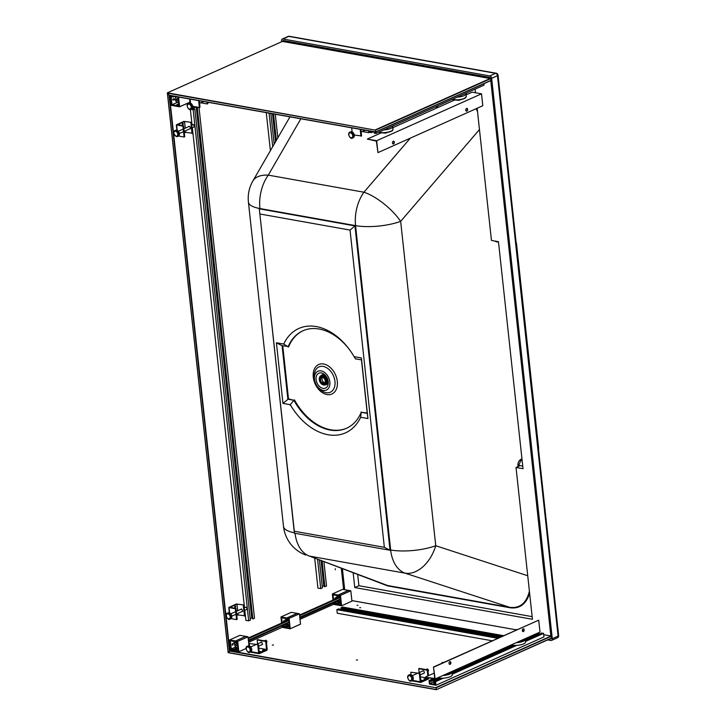 <?xml version="1.0" encoding="UTF-8"?>
<svg xmlns="http://www.w3.org/2000/svg" width="726" height="726" viewBox="0 0 726 726"><rect width="100%" height="100%" fill="white"/><g stroke="black" fill="none" stroke-linecap="round" stroke-linejoin="round"><path stroke-width="1.09" d="M289.955 116.85L252.848 181.037A34.549 17.95 30 0 1 268.284 175.129L300.854 118.783M529.626 593.296C526.15 604.195 519.616 609.014 510.042 607.753L387.875 585.936L309.494 556.107A34.549 22.651 -79.9 0 1 295.055 533.301M529.408 591.209C526.377 603.206 519.834 608.579 509.779 607.335L510.042 607.753M496.148 241.268L498.472 241.731M476.211 108.664L477.536 111.75M410.326 138.14L363.926 192.218A34.549 22.651 100.1 0 0 355.568 225.632L259.926 208.553A34.549 22.651 100.1 0 1 268.284 175.129L363.926 192.218A34.549 12.469 40.6 0 1 400.661 221.376L479.469 129.546M549.927 638.871L550.907 638.989L551.107 638.345M550.843 635.967L490.776 80.622L375.723 132.096L169.421 95.387M490.531 78.417L489.968 77.419L283.095 40.474L282.75 41.473M384.353 547.313L350.041 230.088L354.95 225.913L259.3 208.825L294.384 533.183L390.034 550.263L354.95 225.913L355.568 225.632L390.661 549.99L355.568 225.632A34.549 10.627 173.8 0 0 400.661 221.376L435.754 545.734A34.549 23.023 108.1 0 1 405.144 573.186L309.494 556.107L387.611 585.519L509.779 607.335L405.144 573.186A34.549 22.651 -79.9 0 1 390.661 549.99L390.034 550.263L384.353 547.313L294.311 531.232L259.3 208.825L259.926 208.553A34.549 10.627 -6.2 0 1 248.41 202.046L283.503 526.404A34.549 10.627 -6.2 0 0 294.348 532.784M497.011 241.477L496.765 241.949L498.481 241.867M324.93 372.737A10.336 7.124 65.9 0 1 329.123 387.285A10.336 7.124 65.9 0 1 318.088 387.312A10.336 7.124 65.9 0 1 314.494 379.271A10.336 7.124 65.9 0 1 324.93 372.737M477.163 108.247L491.457 240.433L498.463 241.685L523.019 468.715L516.023 467.471L520.17 465.611L522.738 466.065L518.736 465.357L520.896 460.402L520.333 459.758L521.93 458.65M320.003 386.922A8.168 5.636 65.9 0 1 318.95 385.914A8.168 5.636 65.9 0 1 316.1 379.562A8.168 5.636 65.9 0 1 322.362 373.228A8.168 5.636 65.9 0 1 328.188 384.217A8.168 5.636 65.9 0 1 320.003 386.922M547.595 639.915L550.88 640.495A2.196 1.516 65.9 0 0 551.551 640.423A2.196 1.516 65.9 0 0 552.286 638.708L558.103 636.112A2.196 0.681 -6.2 0 0 558.648 635.586L498.027 75.177A2.196 2.196 0 0 0 496.23 73.244L289.365 36.3A2.196 2.196 0 0 0 288.077 36.454A2.196 1.516 65.9 0 1 288.748 36.382A2.196 1.443 -79.9 0 1 289.365 36.3M552.286 638.708L491.665 78.299A2.196 1.516 65.9 0 0 489.805 75.931L495.622 73.326A2.196 1.516 65.9 0 1 497.482 75.704L558.103 636.112A2.196 1.516 65.9 0 1 557.368 637.827A2.196 2.196 0 0 0 558.648 635.586M489.805 75.931L282.94 38.986L288.748 36.382L495.622 73.326A2.196 1.443 -79.9 0 1 496.23 73.244M281.634 41.718L281.525 40.774A2.196 1.516 65.9 0 1 282.269 39.059A2.196 1.516 65.9 0 1 282.94 38.986M491.665 78.299L497.482 75.704A2.196 0.681 -6.2 0 0 498.027 75.177M303.178 330.666A53.397 36.826 -114.1 0 0 288.721 346.511L282.078 345.712L287.868 399.2L293.885 400.28L288.494 398.919L282.75 345.83M294.511 399.999A53.397 36.826 -114.1 0 0 346.783 428.149M367.211 412.985L361.23 412.304L367.256 413.375L361.466 359.896L355.45 358.816M294.384 533.183L294.311 531.232M350.041 230.088L259.999 214.007M282.959 403.384L290.264 404.681A57.163 39.422 -114.1 0 0 360.65 417.259L367.946 418.557L361.394 357.945L354.088 356.638A57.163 39.422 -114.1 0 0 349.324 349.406A57.163 39.422 -114.1 0 0 283.703 344.07L276.406 342.763L282.959 403.384L288.494 398.919M293.885 400.28A53.397 36.826 -114.1 0 0 346.474 428.286A53.397 36.826 -114.1 0 0 361.23 412.304M349.678 349.887A53.397 36.826 -114.1 0 0 302.86 330.802A53.397 36.826 -114.1 0 0 288.104 346.792M289.964 405.054L294.193 399.908M360.595 417.668L361.276 411.887M367.946 418.557L367.256 413.375M361.394 357.945L361.466 359.896M353.979 356.457L355.558 358.998M283.34 343.843L288.467 347.019M276.406 342.763L282.078 345.712M344.687 589.703L342.436 568.866M285.436 41.945L285.318 40.865M357.709 574.611L358.916 585.71L354.76 587.561L353.172 572.905M475.094 89.135L475.485 92.756M516.023 467.471L532.439 619.296L354.76 587.561M358.916 585.71L532.158 616.646M325.502 375.514A5.345 3.684 -114.1 0 0 323.705 374.689A5.345 3.684 -114.1 0 0 321.899 374.952A5.345 3.684 -114.1 0 0 321.055 375.669M325.166 384.844A5.345 3.684 -114.1 0 0 326.264 384.689A5.345 3.684 -114.1 0 0 328.234 381.658M326.165 384.39A5.028 3.467 -114.1 0 0 326.319 384.326A5.028 3.467 -114.1 0 0 327.98 380.288M326.355 376.622A5.028 3.467 -114.1 0 0 323.742 374.988A5.028 3.467 -114.1 0 0 322.208 375.151A5.028 3.467 -114.1 0 0 322.063 375.224M325.602 384.644A5.028 3.467 -114.1 0 0 325.738 384.58A5.028 3.467 -114.1 0 0 327.426 380.66A5.028 3.467 -114.1 0 0 321.636 375.406A5.028 3.467 -114.1 0 0 321.5 375.478M321.21 375.605A5.028 3.467 65.9 0 1 321.364 375.533A5.028 3.467 65.9 0 1 324.958 376.44A5.028 3.467 65.9 0 1 327.19 381.422A5.028 3.467 65.9 0 1 325.466 384.707A5.028 3.467 65.9 0 1 325.302 384.771M322.97 384.834A5.028 3.467 -114.1 0 0 323.07 384.871A5.028 3.467 -114.1 0 0 325.148 384.853A5.028 3.467 -114.1 0 0 326.827 380.923A5.028 3.467 -114.1 0 0 321.046 375.678A5.028 3.467 -114.1 0 0 319.64 377.211A5.028 3.467 -114.1 0 0 319.603 377.311M326.491 380.996A4.846 3.34 65.9 0 1 322.861 384.798A4.846 3.34 65.9 0 1 319.558 377.411A4.846 3.34 65.9 0 1 323.388 376.113A4.846 3.34 65.9 0 1 326.491 380.996M319.476 379.752A4.583 3.158 65.9 0 1 321.019 376.168A4.583 3.158 65.9 0 1 325.774 379.063A4.583 3.158 65.9 0 1 324.758 384.544A4.583 3.158 65.9 0 1 319.476 379.752M324.141 383.9A4.583 3.158 -114.1 0 0 325.402 384.108M321.763 375.977A4.583 3.158 -114.1 0 0 321.083 377.066M323.025 376.186A3.766 2.595 -114.1 0 0 322.761 376.286L321.346 376.912A3.766 2.595 65.9 0 1 325.693 380.851A3.766 2.595 65.9 0 1 324.431 383.791A3.766 2.595 65.9 0 1 320.084 379.852A3.766 2.595 65.9 0 1 321.346 376.912M324.431 383.791L325.838 383.165A3.766 2.595 -114.1 0 0 326.083 383.029M325.212 381.059A3.095 2.133 65.9 0 1 324.15 383.183A3.095 2.133 65.9 0 1 320.937 381.223A3.095 2.133 65.9 0 1 321.627 377.529A3.095 2.133 65.9 0 1 325.139 380.46L325.393 380.978M324.54 382.929A3.095 2.133 65.9 0 1 322.825 382.293L323.424 382.03A3.095 2.133 65.9 0 1 322.426 377.411M323.424 382.03A101.132 66.32 -79.9 0 1 323.451 382.339A3.376 2.332 -114.1 0 0 324.567 382.892M336.31 604.213L336.165 603.379L334.042 602.997L334.505 603.796L334.014 603.07L336.138 603.451L336.31 604.213L340.966 604.921L340.013 596.128L340.966 604.921L336.347 604.132L340.648 602.208M340.113 601.7L336.22 603.442L339.95 601.682M334.55 603.814L335.63 604.522L333.434 604.304L335.113 604.613M338.479 595.656L338.171 595.048L338.262 595.819L339.922 596.028M348.589 590.401L350.803 590.855L351.938 601.119L341.601 605.793L340.458 595.393L332.317 594.022L342.672 589.349L348.462 590.41M338.225 595.084L340.421 595.474L341.538 605.756L335.775 604.722L341.547 605.793M338.425 600.81L338.552 601.881L339.441 601.527M338.552 601.881L338.08 600.965L338.162 601.745M338.062 600.974L338.153 601.809M333.987 603.061L338.08 601.182L334.042 602.997L333.978 603.796M341.619 605.783L351.938 601.119L341.601 605.793L335.82 604.776L335.721 604.077M351.938 601.119L350.812 590.81L340.458 595.393L350.767 590.783L348.58 590.392L338.243 595.002L348.534 590.401M338.77 603.424L339.995 603.442L338.77 603.424M339.95 596.736L337.744 596.336L337.672 595.71L337.726 596.327A3.14 2.169 -114.1 0 0 337.254 598.17A3.049 2.105 65.9 0 1 337.744 596.364M340.585 601.582A3.049 2.105 65.9 0 1 338.434 600.81A3.14 2.169 -114.1 0 0 340.594 601.663M299.566 615.031L338.86 597.444L340.204 598.133M332.336 594.031L332.998 600.075L332.345 594.031L338.08 595.057L348.416 590.374L342.69 589.349L332.354 593.959L332.98 600.084M335.748 604.504L335.158 604.658L335.721 604.25M337.672 595.683L337.772 596.382L339.886 596.745M337.726 596.327L339.94 596.754L339.904 595.992L338.833 595.801M339.995 596.182L340.049 596.663M335.131 599.122A0.708 0.463 -79.9 0 1 335.43 597.743A0.708 0.463 -79.9 0 1 335.603 598.905M334.922 598.923A0.708 0.463 100.1 0 0 335.113 597.852M288.013 618.933L288.621 619.115L289.574 627.917L288.621 619.115L289.547 627.936L284.955 627.128L284.783 626.366L282.659 625.984L283.122 626.783M288.721 624.696L284.837 626.429L288.567 624.669M282.686 626.583L283.685 626.901M288.603 619.106L287.088 618.643M284.338 627.101L284.438 627.763L290.173 628.789L300.537 624.124L299.43 613.824L289.066 618.38L299.384 613.769L297.17 613.388L299.421 613.842L300.51 624.178L290.219 628.78L289.12 618.452L286.815 618.062L289.03 618.461L290.146 628.743L284.401 627.718L290.164 628.78M289.193 624.578A3.049 2.105 65.9 0 1 287.051 623.797L287.169 624.868L288.05 624.523M282.623 626.066L284.746 626.438L284.919 627.2L289.493 628.017M300.528 624.097L290.228 628.77M297.134 613.397L286.852 617.998L288.549 619.024L287.451 618.788M287.378 626.411L288.603 626.429L287.378 626.411M297.188 613.379L286.815 618.062M285.863 621.157A3.049 2.105 65.9 0 1 286.353 619.36L288.494 619.741L288.04 618.933M287.469 620.44L288.821 621.129M288.975 622.59L248.501 641.04M287.042 623.797A3.14 2.169 -114.1 0 0 289.202 624.659M286.334 619.296A3.14 2.169 -114.1 0 0 285.863 621.166M281.915 626.093L282.096 627.355L284.365 627.527L282.069 627.309L281.933 626.084L282.096 627.355L283.739 627.636M291.289 612.336L297.043 613.361L291.289 612.336L280.989 616.946L281.606 623.062L280.953 617.027L286.734 617.971L280.944 617M286.353 619.296L286.262 618.688L286.353 619.296M286.824 618.017L286.852 618.661L286.734 617.971L297.079 613.416M283.657 626.974L284.22 627.255L283.712 626.91M284.293 627.554L283.721 627.6M283.748 622.109A0.708 0.463 -79.9 0 1 284.038 620.73A0.708 0.463 -79.9 0 1 284.211 621.901M283.53 621.91A0.708 0.463 100.1 0 0 283.721 620.839M233.527 650.197L233.391 649.353L231.267 648.98L231.73 649.779L231.231 649.053L233.355 649.434L233.527 650.197L238.182 650.904L237.23 642.111L238.182 650.877L233.563 650.115L237.874 648.191M237.338 647.683L233.445 649.425L237.175 647.665M232.892 649.997L232.992 650.705L232.837 649.952L231.231 649.697L232.855 650.505L230.714 650.342L232.329 650.587M238.11 651.004L237.23 642.111L235.496 641.503L237.202 642.029M238.836 651.757L246.05 648.536L238.79 651.776L237.729 641.439L235.46 640.985L235.469 641.485L237.139 642.011M235.442 641.058L237.638 641.448L238.754 651.73L233.019 650.714L238.772 651.767M235.651 646.784L235.778 647.855L236.658 647.51M235.778 647.855L235.224 646.258L235.387 647.728M231.213 649.044L235.306 647.165L231.267 648.98L231.295 649.57L232.874 649.997M232.937 650.06L233.046 650.759L238.827 651.776L246.06 648.5M245.778 636.375L235.46 640.985L245.76 636.375L247.974 636.766L249.009 645.868L248.047 636.82L237.674 641.376L248.047 636.82L245.76 636.375M235.986 649.407L237.22 649.416L235.986 649.407M237.801 647.565A3.049 2.105 65.9 0 1 235.306 646.376A3.049 2.105 65.9 0 1 234.552 644.679A3.049 2.105 65.9 0 1 234.489 644.307A3.049 2.105 65.9 0 1 234.97 642.347L237.103 642.728M237.593 645.577L236.34 645.813L235.669 644.525L236.086 643.418L237.429 644.116M234.888 641.666L234.943 642.301A3.14 2.169 -114.1 0 0 234.48 644.271A3.14 2.169 -114.1 0 0 234.543 644.652A3.14 2.169 -114.1 0 0 234.543 644.67L234.543 644.652M235.306 646.376L235.324 646.403A3.14 2.169 -114.1 0 0 235.324 646.403A3.14 2.169 -114.1 0 0 237.81 647.646M237.556 645.269L236.34 645.813M237.266 643.808L235.669 644.525M235.433 641.004L235.478 641.793L235.342 640.958L229.579 639.942L230.677 650.296L228.236 652.547L167.352 92.946L169.049 95.197L167.452 93.164L375.514 130.163L375.723 132.096L169.339 95.396M239.934 635.332L229.543 640.005L235.306 641.04L245.687 636.412M237.22 642.165L236.594 641.993L237.084 642.692L237.121 641.975M245.642 636.348L239.898 635.332L245.642 636.348M232.973 650.514L232.374 650.632L232.946 650.224M239.861 635.341L229.543 640.005L230.677 650.296L228.236 652.547L436.299 689.546L436.108 687.767L229.77 650.741L169.43 95.415M234.961 642.319L237.266 642.646M232.057 644.624A0.708 0.463 -79.9 0 1 232.647 643.717A0.708 0.463 -79.9 0 1 232.402 645.115A0.708 0.463 -79.9 0 1 232.057 644.624M232.138 644.897A0.708 0.463 100.1 0 0 232.329 643.826M173.432 96.268L173.351 96.985L174.476 96.449M171.145 96.086L173.323 96.939L173.332 96.213L178.015 97.157L178.977 105.96L178.015 97.157L178.977 105.96L177.843 105.796M179.558 106.822L177.326 106.386L179.631 106.776L178.487 97.021M171.245 96.603L173.351 96.985L171.245 96.603M179.631 106.813L189.913 102.221L189.586 98.999M177.298 105.932L179.576 106.831L189.949 102.157L179.631 106.776L178.578 97.039M176.781 96.867A3.049 2.105 -114.1 0 0 175.275 99.362A3.049 2.105 -114.1 0 0 175.338 99.734A3.049 2.105 -114.1 0 0 176.1 101.431A3.049 2.105 -114.1 0 0 178.596 102.62M178.215 99.172L176.872 98.473L176.454 99.571L177.126 100.869L178.378 100.633M177.126 100.869L178.342 100.324M175.329 99.707L175.338 99.734A3.14 2.169 65.9 0 1 175.329 99.707A3.14 2.169 65.9 0 1 175.275 99.326A3.14 2.169 65.9 0 1 176.318 96.876A3.14 2.169 65.9 0 1 176.491 96.812M178.605 102.702A3.14 2.169 65.9 0 1 176.109 101.459A3.14 2.169 65.9 0 1 176.109 101.449L176.1 101.431M178.051 98.863L176.454 99.571M178.614 102.865L176.835 102.203M172.852 99.68A0.708 0.463 100.1 0 0 173.768 99.553A0.708 0.463 100.1 0 0 173.441 98.772A0.708 0.463 100.1 0 0 172.852 99.68M178.868 105.161L176.554 104.907L178.932 105.724M171.98 104.834L176.917 102.557L171.962 104.689L176.563 105.642L171.98 104.834L170.919 95.896L172.743 96.104L171.554 96.013M173.115 98.881A0.708 0.463 -79.9 0 1 172.924 99.952M176.554 104.907L176.563 105.642M178.814 105.814L178.342 105.842L178.877 105.243M177.316 105.697L177.244 106.413L171.445 105.343L170.401 95.587L171.445 105.343L177.244 106.413M340.213 600.012L299.892 618.053M340.312 599.059L299.793 617.182M288.921 622.055L248.41 640.178M339.95 597.634L299.629 615.675M288.558 620.63L248.247 638.662M287.487 620.431L248.174 638.018M429.846 683.565L435.446 684.554L435.192 682.186L433.785 681.932L433.721 681.342L435.591 681.669L435.981 685.235L429.438 684.073L429.057 680.507L430.917 680.843L430.981 681.433L429.583 681.188L429.846 683.565L433.776 681.805M435.192 682.258L433.731 683.102L435.319 683.366M429.057 680.507L433.25 678.628M435.981 685.235L543.946 636.929L543.556 633.371L541.687 633.036L525.388 640.332M434.084 682.758L434.148 683.357L435.264 682.857M537.648 633.716L537.757 634.796M430.981 681.433L438.885 677.903M451.971 672.049L512.184 645.105M525.261 639.252L538.955 633.136L538.892 632.555M430.917 680.843L435.119 678.964M435.591 681.669L443.432 678.157M452.216 674.236L516.731 645.369M525.506 641.439L543.556 633.371M433.721 681.342L440.827 678.157M452.089 673.12L514.126 645.369M375.406 132.041L375.487 132.776L374.09 132.531L374.153 133.121L376.023 133.457L483.988 85.151L483.834 83.726M376.023 133.457L375.868 132.032M369.343 130.961L369.489 132.295L371.349 132.622L371.285 132.032L369.888 131.778L369.806 131.043M374.09 132.531L375.251 132.014M369.888 131.778L371.05 131.261M371.285 132.032L372.447 131.515M371.349 132.622L373.445 131.687M322.244 586.472L323.796 585.782L321.092 560.826M275.553 141.761L272.513 113.746M317.571 559.501L320.738 588.605L317.934 588.114L314.712 558.421M270.408 150.672L266.27 112.63M272.713 146.67L269.074 113.129M320.738 588.605L322.398 587.869L319.386 560.191M274.183 144.138L270.852 113.447M321.636 561.035L324.422 586.672L326.546 586.009L323.932 561.897M323.796 585.782L324.331 585.873M277.849 137.795L275.29 114.236M324.885 586.753L322.117 561.216M276.379 140.336L273.511 113.918M275.998 140.998L273.049 113.837M192.081 108.728L196.147 106.913M250.198 618.706L251.75 618.007L196.22 106.922M188.324 103.437C185.203 103.618 188.778 111.532 190.956 109.317L191.682 108.991A3.222 2.223 65.9 0 0 192.762 106.477A3.222 2.223 65.9 0 0 189.05 103.11L188.324 103.437A3.222 2.223 65.9 0 1 192.036 106.804A3.222 2.223 65.9 0 1 190.956 109.317L193.152 109.717L194.813 108.973L191.365 109.136M193.152 109.717L248.691 620.839L245.887 620.34L244.798 610.312M244.508 607.689L192.354 127.712M192.072 125.09L190.375 109.472M195.684 106.831L192.454 108.274M248.691 620.839L250.352 620.095L194.813 108.973M198.016 107.248L197.3 107.856L198.479 107.33M196.837 107.775L252.839 618.988L254.499 618.243L198.997 107.421M251.75 618.007L252.285 618.107M252.839 618.988L197.3 107.856M428.05 677.703L428.104 678.229L420.844 681.478L419.973 673.456L410.825 672.212L411.097 674.763M419.347 673.728L420.218 681.75A0.944 0.617 100.1 0 0 420.935 682.367L428.204 679.119A0.944 0.617 100.1 0 0 428.73 677.948L428.721 677.821M428.485 675.643L427.859 669.926L427.233 670.198L427.859 675.924M419.973 673.456L410.825 672.212M411.896 680.734A0.944 0.617 100.1 0 0 412.413 680.852M427.859 669.926L419.338 668.41L418.711 668.682L419.138 672.585M427.233 670.198L418.711 668.682M428.104 678.229L420.336 676.841M422.341 671.151A1.416 0.971 65.9 0 1 424.32 672.303A1.416 0.971 65.9 0 1 423.376 673.447M420.735 680.507L422.251 680.271L420.717 680.362M425.309 678.638L424.011 678.955L425.309 678.638M407.794 677.549A3.222 2.223 65.9 0 1 408.874 675.035L409.6 674.708A3.222 2.223 65.9 0 1 412.94 676.741A3.222 2.223 65.9 0 1 412.223 680.58L411.497 680.906A3.222 2.223 65.9 0 0 412.214 677.068A3.222 2.223 65.9 0 0 408.874 675.035C408.012 675.253 407.604 676.133 407.631 677.694C408.874 680.734 410.163 681.814 411.497 680.906M412.513 675.988L413.076 677.068M427.006 669.063A1.252 0.862 65.9 0 1 428.031 671.359L428.013 671.368A1.252 0.862 65.9 0 0 427.006 669.063L425.881 669.572L427.006 669.063M257.784 645.006L258.656 653.028A0.944 0.617 100.1 0 0 259.382 653.645L266.651 650.387A0.944 0.617 100.1 0 0 267.177 649.216L266.297 641.194L265.68 641.475L266.551 649.498L259.282 652.747L258.411 644.724L249.263 643.49L249.544 646.031M250.334 652.012A0.944 0.617 100.1 0 0 250.86 652.13M258.411 644.724L249.263 643.49M266.297 641.194L257.775 639.679L257.158 639.96L257.585 643.862M257.158 639.96L265.68 641.475M258.783 648.118L266.551 649.498M261.814 644.724A1.416 0.971 -114.1 0 0 261.133 642.102A1.416 0.971 -114.1 0 0 260.788 642.428M263.756 649.906L262.458 650.224L263.756 649.906M259.182 651.785L260.698 651.54L259.164 651.639M249.944 652.184L250.67 651.857A3.222 2.223 -114.1 0 0 251.75 649.343A3.222 2.223 -114.1 0 0 248.038 645.977L247.312 646.303C244.208 646.449 247.729 654.389 249.944 652.184A3.222 2.223 -114.1 0 0 251.024 649.67A3.222 2.223 -114.1 0 0 247.312 646.303M251.514 648.345L250.951 647.256M266.896 641.657A1.252 0.862 -114.1 0 0 265.453 640.341L264.328 640.849L265.453 640.341A1.252 0.862 -114.1 0 1 266.478 642.637A1.252 0.862 -114.1 0 0 266.896 641.657M352.119 131.896L351.674 127.821M360.858 129.455L361.566 135.934L354.397 135.054M360.94 136.216L360.196 129.337M369.298 130.952L369.452 132.404L368.835 132.686L368.626 130.834M368.835 132.686L362.283 131.524M364.388 130.58A1.416 0.971 -114.1 0 0 365.196 130.226L361.14 132.032L365.187 130.226M352.509 138.04L353.244 137.722A3.222 2.223 -114.1 0 0 353.952 133.874A3.222 2.223 -114.1 0 0 350.613 131.842L349.887 132.168C349.024 132.386 348.616 133.266 348.652 134.827C349.887 137.876 351.175 138.947 352.509 138.04A3.222 2.223 -114.1 0 0 353.226 134.201A3.222 2.223 -114.1 0 0 349.887 132.168M354.088 134.201L353.526 133.121M192.835 106.323L199.387 107.484L198.634 100.605M190.557 103.165L190.112 99.09M199.305 100.723L200.004 107.212L199.387 107.484M207.736 102.23L207.899 103.682L207.273 103.954L207.073 102.112M200.73 102.793L207.273 103.954M203.634 101.495L199.577 103.31L203.634 101.495A1.416 0.971 65.9 0 1 202.826 101.858M191.973 104.39L192.526 105.479M235.387 608.778L228.772 607.481L236.277 603.996L243.9 604.967L236.975 604.123L229.706 607.372L236.014 608.497L235.387 608.778L236.567 619.623L230.968 618.625M243.9 604.967L245.079 615.811L238.155 614.967L236.776 615.584M236.014 608.497L237.184 619.342L236.567 619.623M234.734 607.208A0.79 0.517 100.1 0 0 234.934 606.092M244.453 616.093L243.274 605.248M238.155 614.967L237.974 613.37M237.692 610.738L236.975 604.123M240.841 609.332A1.416 0.971 65.9 0 1 242.339 611.582A1.416 0.971 65.9 0 1 241.867 611.628M235.705 606.482A0.79 0.517 100.1 0 0 234.68 606.627A0.79 0.517 100.1 0 0 235.052 607.49A0.79 0.517 100.1 0 0 235.705 606.482M231.521 607.698A0.79 0.517 -79.9 0 1 232.365 607.853M227.365 613.207L228.091 612.88A3.222 2.223 65.9 0 1 229.08 612.78A3.222 2.223 65.9 0 1 231.676 615.575A3.222 2.223 65.9 0 1 230.723 618.761L229.997 619.087C227.828 621.302 224.243 613.388 227.365 613.207A3.222 2.223 65.9 0 1 228.354 613.098A3.222 2.223 65.9 0 1 230.95 615.902A3.222 2.223 65.9 0 1 229.997 619.087M231.013 614.16L231.567 615.249M245.887 607.199A1.252 0.862 65.9 0 1 246.531 609.541L244.499 610.448L246.531 609.541A1.252 0.862 65.9 0 0 245.506 607.245A1.252 0.862 65.9 0 1 245.887 607.199M182.952 126.179L176.327 124.881L183.832 121.396L191.464 122.367L184.531 121.523L177.271 124.772L183.569 125.897L182.952 126.179L184.123 137.023L178.523 136.025M183.569 125.897L184.749 136.742L184.123 137.023M182.498 123.493A0.79 0.517 -79.9 0 1 182.299 124.609M191.464 122.367L192.635 133.212L185.711 132.368L184.34 132.985M190.838 122.649L192.018 133.493M184.531 121.523L185.257 128.139M185.538 130.762L185.711 132.368M189.432 129.028A1.416 0.971 -114.1 0 0 189.177 126.36A1.416 0.971 -114.1 0 0 188.406 126.732M179.077 125.099A0.79 0.517 -79.9 0 1 179.921 125.244M183.27 123.883A0.79 0.517 100.1 0 0 182.244 124.028A0.79 0.517 100.1 0 0 182.607 124.89A0.79 0.517 100.1 0 0 183.27 123.883M176.572 136.597A3.222 2.223 -114.1 0 0 177.561 136.488L178.287 136.161A3.222 2.223 -114.1 0 0 178.995 132.314A3.222 2.223 -114.1 0 0 175.656 130.281L174.93 130.607C172.752 131.66 173.242 133.666 176.4 136.615L177.561 136.488A3.222 2.223 -114.1 0 0 178.269 132.64A3.222 2.223 -114.1 0 0 174.93 130.607M179.131 132.649L178.569 131.56M193.715 126.977A1.252 0.862 -114.1 0 0 193.071 124.645L191.773 125.226L193.071 124.645A1.252 0.862 -114.1 0 1 194.096 126.941L192.054 127.849L194.096 126.941A1.252 0.862 -114.1 0 1 193.715 126.977M515.496 630.34L515.288 629.887M515.959 630.132L515.551 629.651L517.275 629.542M441.989 662.675L442.198 663.128M443.976 662.33L442.261 662.439L442.66 662.92M434.747 678.456L425.808 677.304L435.146 678.964L433.504 667.022L434.747 678.456M434.166 673.102L425.763 676.859M435.146 678.964L540.008 632.056L538.71 620.167L433.504 667.022M523.319 628.807A1.416 0.926 -79.9 0 1 523.818 630.304A1.416 0.926 -79.9 0 1 522.838 631.538M450.029 661.595A1.416 0.926 -79.9 0 1 450.547 662.511A1.416 0.926 -79.9 0 1 449.539 664.326M538.71 620.167L433.858 667.085M522.321 630.622A1.416 0.926 -79.9 0 1 523.5 628.807A1.416 0.926 -79.9 0 1 524.163 630.368A1.416 0.926 -79.9 0 1 523.01 631.593A1.416 0.926 -79.9 0 1 522.321 630.622M450.891 662.575A1.416 0.926 100.1 0 0 450.211 661.604A1.416 0.926 100.1 0 0 449.049 662.829A1.416 0.926 100.1 0 0 449.712 664.381A1.416 0.926 100.1 0 0 450.891 662.575M516.195 642.71A7.85 2.414 173.8 0 0 525.279 639.343L525.57 642.02A7.85 2.414 173.8 0 1 521.077 644.733A7.85 2.414 173.8 0 1 512.574 645.187A7.85 2.414 173.8 0 1 511.349 644.879M438.05 677.667A7.85 2.414 -6.2 0 0 439.275 677.975A7.85 2.414 -6.2 0 0 447.788 677.521A7.85 2.414 -6.2 0 0 452.271 674.808L451.735 671.55M459.431 99.861L457.162 100.17M459.458 100.088L460.692 99.653M460.456 99.807L460.484 99.798A2.042 0.626 173.8 0 1 460.456 99.807A2.042 0.626 173.8 0 1 460.257 99.916A2.042 0.626 173.8 0 1 458.324 100.297A2.042 0.626 173.8 0 1 457.09 100.17A2.042 0.626 173.8 0 1 457.035 100.152L457.09 100.17M383.854 132.849L386.132 132.649M383.745 132.949A2.042 0.626 -6.2 0 0 383.8 132.967A2.042 0.626 -6.2 0 0 385.034 133.094A2.042 0.626 -6.2 0 0 386.958 132.704L386.159 132.876M367.329 139.074L376.667 140.735L377.956 152.623L376.367 141.125L367.329 139.074L381.341 132.804M466.119 94.879L472.181 92.166L481.519 93.826L376.667 140.735M454.639 100.016L392.82 127.667M481.519 93.826L482.808 105.715L377.956 152.623M465.774 110.225A1.416 0.926 100.1 0 0 466.464 111.196A1.416 0.926 100.1 0 0 467.626 109.962A1.416 0.926 100.1 0 0 466.954 108.41A1.416 0.926 100.1 0 0 465.774 110.225M394.345 142.178A1.416 0.926 -79.9 0 1 393.165 143.984A1.416 0.926 -79.9 0 1 392.503 142.432A1.416 0.926 -79.9 0 1 393.664 141.198A1.416 0.926 -79.9 0 1 394.345 142.178M466.292 111.142A1.416 0.926 100.1 0 0 467.272 109.898A1.416 0.926 100.1 0 0 466.773 108.41M392.993 143.929A1.416 0.926 100.1 0 0 394 142.114A1.416 0.926 100.1 0 0 393.483 141.198M467.063 94.462L465.783 93.3A7.85 2.414 173.8 0 1 466.001 93.799A7.85 2.414 173.8 0 1 457.162 97.157M383.863 129.945A7.85 2.414 -6.2 0 0 392.702 126.587A7.85 2.414 -6.2 0 0 392.467 126.097M492.174 640.777L337.236 613.225L336.855 609.658L338.516 608.914L499.424 637.528M497.764 638.272L336.855 609.658M342.509 609.631L342.4 608.633M500.985 636.829L341.066 608.397L341.002 607.798L342.663 607.054L503.581 635.667M501.92 636.412L341.002 607.798M167.407 92.819L282.396 41.409L167.407 92.819L375.514 130.163L490.749 78.608L490.767 80.622L375.723 132.096M333.461 604.35L300.029 619.305L333.461 604.35M282.069 627.337L248.637 642.292L282.069 627.337M167.352 92.946L228.173 652.674L436.308 689.7L551.533 637.991L551.107 636.021L436.054 687.422M335.312 568.73L335.276 569.792L335.312 568.73M182.235 124.409L182.371 123.665M172.879 99.825L173.024 98.981M232.238 643.926L232.093 644.779M283.63 620.939L283.476 621.783M335.022 597.952L334.868 598.796M356.348 660.143L357.519 659.852L356.348 660.143M272.304 645.196L273.466 644.915L272.304 645.196M357.982 605.293L357.029 605.284L357.982 605.293M359.679 607.671L360.631 607.689L359.679 607.671M228.236 652.683L436.308 689.7L551.533 637.991M436.308 689.673L551.352 638.236M282.305 41.409L490.749 78.608M387.875 585.936L380.742 583.287M476.846 108.383L477.272 109.308M520.333 459.758C518.591 461.119 517.783 463.016 517.91 465.43L518.736 465.357L518.827 466.21M435.818 108.437L438.232 105.624M355.568 225.632L259.926 208.553M329.595 366.884A16.154 11.144 65.9 0 1 332.953 393.438A16.154 11.144 65.9 0 1 313.323 377.484A16.154 11.144 65.9 0 1 329.595 366.884M314.494 379.271L314.322 377.692A13.876 9.574 65.9 0 1 328.343 368.917A13.876 9.574 65.9 0 1 333.978 388.455A13.876 9.574 65.9 0 1 319.159 388.492L318.088 387.312M282.695 40.983L283.63 40.565M390.661 549.99A34.549 10.627 173.8 0 0 435.754 545.734L527.729 575.754M494.424 240.959L496.765 241.949M517.91 465.43L518.037 466.564M522.148 460.629L520.896 460.402L522.039 459.612M516.095 242.194L516.54 243.936A2.196 0.681 173.8 0 1 516.322 244.281M516.54 243.936L538.583 447.697A2.196 0.681 173.8 0 1 538.365 448.033M340.884 605.021L339.904 595.992M335.666 604.014L335.775 604.722L335.621 603.968L334.505 603.778M338.86 595.846L339.986 596.055M338.534 601.818L338.525 600.901M340.639 602.117L336.202 604.077M338.679 601.872L339.341 601.482M337.617 595.619L332.989 594.766L333.452 599.867M333.543 599.83L333.025 594.803L337.672 595.71L332.989 594.766M336.474 597.543L336.51 597.053L336.655 597.58M336.565 597.625L337.245 597.679L336.592 597.571M337.336 597.117L336.528 596.99L337.309 597.199M338.262 595.819L339.369 596.01M335.04 603.987L335.711 604.168M334.178 603.642L333.869 602.852M337.581 596.509L336.456 596.935M337.663 596.382L336.492 596.908M333.788 602.889L333.869 603.66M337.245 597.652L336.555 597.525M282.659 625.984L286.688 624.178L282.641 625.984M286.752 624.75L286.67 623.97M284.919 627.2L289.266 625.195M284.229 626.965L283.113 626.765M287.151 624.805L287.133 623.897M289.247 625.113L284.81 627.064M287.287 624.859L287.95 624.478M288.603 619.169L288.476 619.705L286.353 619.323L286.18 618.57L281.606 617.753L282.069 622.863M282.151 622.817L281.606 617.753M286.262 618.625L281.634 617.799L286.198 618.597M285.082 620.53L285.118 620.04L285.264 620.576M285.182 620.612L285.853 620.676L285.2 620.567M285.944 620.104L285.118 620.04L285.926 620.185M286.271 619.378L285.028 620.058M286.87 618.806L287.986 619.006M283.122 626.801L282.586 626.783M282.786 626.629L282.478 625.839M285.863 620.639L285.173 620.521M285.155 619.968L286.189 619.505M282.396 625.876L282.478 626.647M232.837 649.952L231.73 649.752M235.759 647.792L235.75 646.884M237.865 648.1L233.427 650.06M235.896 647.855L236.558 647.465M231.403 649.625L230.242 640.786L234.825 641.602L230.215 640.74L231.195 649.779M234.788 641.557L230.215 640.74M237.166 642.719L234.943 642.301M233.69 643.517L233.727 643.036L233.872 643.563M233.79 643.599L234.471 643.663L233.781 643.508M234.552 643.1L233.727 643.036L234.534 643.182M235.478 641.793L236.594 641.993M232.266 649.97L232.937 650.151M234.797 642.492L233.681 642.909M234.888 642.365L233.708 642.891M178.396 105.887L178.895 106.06M174.53 96.458L173.405 96.966M175.601 97.529L175.501 96.631L175.601 97.529M177.924 97.057L173.26 96.313M177.997 97.148L173.332 96.213M178.732 103.891L176.609 104.843L178.732 103.882M171.091 95.85L171.881 104.698M171 95.796L172.516 95.959L170.919 95.896M176.926 102.275L177.471 102.575M174.794 99.807L174.594 99.153L175.247 98.854M175.275 99.389L174.648 99.281L175.374 99.916L174.703 99.843M174.612 99.761L175.365 99.87M175.247 98.945L174.685 99.199L175.265 99.308M170.41 95.587L171.463 105.352L177.208 106.368L177.144 105.751M177.226 105.642L178.342 105.842M420.218 681.75L412.55 680.389M407.849 677.812A2.595 1.788 65.9 0 1 410.499 676.205A2.595 1.788 65.9 0 1 410.961 680.453A2.595 1.788 65.9 0 1 407.849 677.812M250.987 651.667L258.656 653.028M250.134 649.77A2.595 1.788 -114.1 0 0 247.021 647.138A2.595 1.788 -114.1 0 0 247.475 651.385A2.595 1.788 -114.1 0 0 250.134 649.77M348.861 134.945A2.595 1.788 -114.1 0 0 351.974 137.586A2.595 1.788 -114.1 0 0 351.52 133.339A2.595 1.788 -114.1 0 0 348.861 134.945M191.147 106.903A2.595 1.788 65.9 0 1 188.497 108.519A2.595 1.788 65.9 0 1 188.034 104.272A2.595 1.788 65.9 0 1 191.147 106.903M229.661 612.962L229.08 607.653M228 613.878A2.595 1.788 65.9 0 1 230.069 617.853A2.595 1.788 65.9 0 1 226.73 617.263A2.595 1.788 65.9 0 1 228 613.878M176.645 125.053L177.226 130.362M176.1 136.189A2.595 1.788 -114.1 0 0 177.362 132.804A2.595 1.788 -114.1 0 0 174.031 132.214A2.595 1.788 -114.1 0 0 176.1 136.189M524.862 638.835A7.541 2.314 173.8 0 1 517.248 642.238M443.949 675.026A7.541 2.314 -6.2 0 0 451.563 671.623M442.905 675.498A7.85 2.414 -6.2 0 0 451.98 672.131M465.811 97.447A7.541 2.314 173.8 0 1 459.631 99.816A7.541 2.314 173.8 0 1 452.053 99.435M466.001 93.799L466.292 96.476A7.85 2.414 173.8 0 1 461.046 99.362A7.85 2.414 173.8 0 1 452.189 99.38M378.763 132.232A7.541 2.314 -6.2 0 0 380.243 132.64A7.541 2.314 -6.2 0 0 392.512 130.235M378.899 132.168A7.85 2.414 -6.2 0 0 379.997 132.441A7.85 2.414 -6.2 0 0 388.51 131.987A7.85 2.414 -6.2 0 0 392.993 129.264L392.294 130.589C393.628 130.698 385.306 133.784 380.152 132.649L378.7 132.259M341.311 568.44L343.607 589.512M228.227 652.565L167.443 93.146M490.948 80.386L375.714 131.941L169.049 95.197L229.443 651.013L436.108 687.767L551.343 636.212M550.961 636.012L543.701 634.724L551.107 636.021M539.563 633.989L537.757 633.662M522.375 630.912L523.482 631.103L522.384 630.93M515.451 629.696L351.883 600.62M490.377 78.408L375.469 129.809M252.848 181.037A34.549 34.549 0 0 0 248.41 202.046M283.503 526.404A34.549 34.549 0 0 0 305.673 555.027M497.138 241.431L496.62 241.404M538.583 447.697L538.538 449.603M282.269 39.059L288.077 36.454M551.551 640.423L557.368 637.827M322.208 375.151L321.636 375.406M326.319 384.326L325.738 384.58M338.851 595.837L338.207 595.066M333.307 603.106L333.488 604.359L335.149 604.658M291.262 612.345L280.971 616.946L281.588 623.071M288.512 619.75L286.38 619.369M235.36 647.755L235.197 646.231M229.543 640.005L230.659 650.287L232.365 650.632M234.471 643.672L233.808 643.554M173.351 96.985L174.539 96.467M175.483 96.631L175.583 97.556M189.604 98.999L189.949 102.157M420.681 682.404L412.15 680.888M423.158 670.788L417.995 673.102L423.158 670.788M417.368 673.383L412.268 675.661L417.368 673.383M424.184 673.084L420.127 674.899L424.184 673.084M250.597 652.166L259.118 653.681M261.605 642.065L256.432 644.37L261.605 642.065M255.815 644.652L250.706 646.939L255.815 644.652M262.63 644.352L258.565 646.176L262.63 644.352M229.352 612.844L228.772 607.481M245.506 607.245L244.208 607.825L245.506 607.245M241.658 608.969L236.322 611.356L241.658 608.969M235.696 611.637L230.759 613.842L235.696 611.637M242.684 611.256L236.603 613.978L242.684 611.256M235.986 614.26L231.794 616.138L235.986 614.26M176.327 124.881L176.917 130.244M189.223 126.369L183.878 128.756L189.223 126.369M183.261 129.037L178.324 131.243L183.261 129.037M190.248 128.656L184.168 131.379L190.248 128.656M183.542 131.66L179.349 133.53L183.542 131.66M525.279 639.343L525.025 638.762M466.292 96.476L464.377 98.536L458.85 99.934L451.989 99.471M392.702 126.587L392.993 129.264M341.383 568.467L343.679 589.521M351.883 600.593L515.487 629.687M537.794 633.653L539.6 633.97M490.522 78.408L282.396 41.409"/></g></svg>
